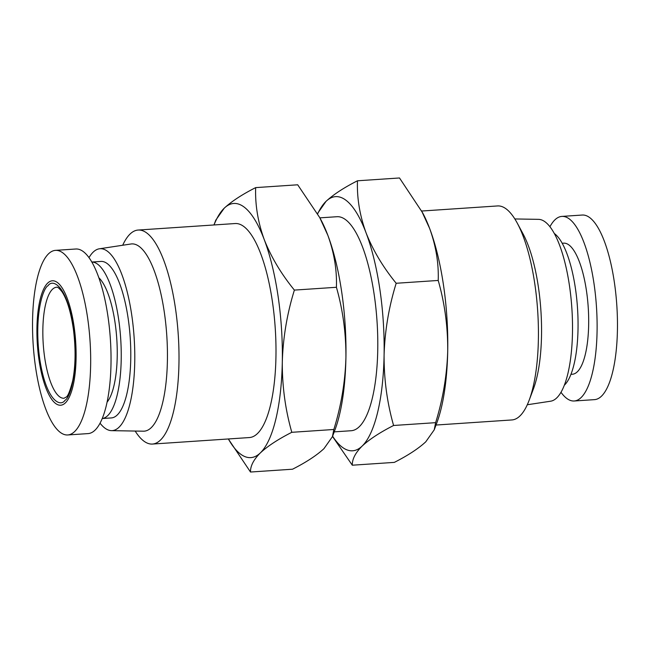 <?xml version="1.0" encoding="UTF-8"?>
<svg xmlns="http://www.w3.org/2000/svg" width="650" height="650" viewBox="0 0 650 650"><rect width="100%" height="100%" fill="white"/><g stroke="black" fill="none" stroke-linecap="round" stroke-linejoin="round"><path stroke-width="0.97" d="M74.019 326.17A62.335 19.207 -93.8 0 0 47.669 283.116A62.335 19.207 -93.8 0 0 39.008 359.848A62.335 19.207 -93.8 0 0 65.358 402.894A62.335 19.207 -93.8 0 0 74.019 326.17M87.579 317.679A92.495 28.502 -93.8 0 0 55.413 250.372A92.495 28.502 -93.8 0 0 35.628 367.648A92.495 28.502 -93.8 0 0 67.795 434.956A92.495 28.502 -93.8 0 0 87.579 317.679M67.795 434.956L88.148 433.591A92.495 28.502 -93.8 0 0 107.941 316.314A92.495 28.502 -93.8 0 0 75.774 249.007L55.413 250.372M107.144 402.074A65.683 20.239 -93.8 0 0 115.042 322.571A65.683 20.239 -93.8 0 0 98.808 277.713M549.916 226.761A92.495 28.502 86.2 0 1 561.852 216.409L582.205 215.044A92.495 28.502 86.2 0 1 614.372 282.352A92.495 28.502 86.2 0 1 594.587 399.628L574.226 400.993A92.495 28.502 86.2 0 1 561.023 392.332M561.852 216.409A92.495 28.502 86.2 0 1 594.019 283.717A92.495 28.502 86.2 0 1 574.226 400.993M91.796 262.039L100.888 261.43A78.422 24.164 -93.8 0 1 128.164 318.492A78.422 24.164 -93.8 0 1 111.386 417.926L102.286 418.535A78.422 24.164 -93.8 0 0 118.617 319.134A78.422 24.164 -93.8 0 0 91.804 262.056M562.185 243.262L563.639 243.165A65.683 20.239 86.2 0 1 586.487 290.956A65.683 20.239 86.2 0 1 572.431 374.238L570.968 374.335M100.084 423.239A91.154 28.088 -93.8 0 0 111.508 430.649A91.154 28.088 -93.8 0 0 131.739 315.055A91.154 28.088 -93.8 0 0 99.312 248.804A91.154 28.088 -93.8 0 0 88.977 257.668M111.508 430.649L143.479 431.194A93.836 28.917 -93.8 0 0 164.304 312.195A93.836 28.917 -93.8 0 0 130.926 244.002L99.312 248.804M135.168 431.048A107.242 33.044 -93.8 0 0 152.474 444.056A107.242 33.044 -93.8 0 0 175.419 308.084A107.242 33.044 -93.8 0 0 138.117 230.051A107.242 33.044 -93.8 0 0 122.704 245.245M554.239 233.439A78.422 24.164 86.2 0 1 575.429 288.494A78.422 24.164 86.2 0 1 564.419 385.133M152.474 444.056L249.47 437.548A107.242 33.044 -93.8 0 0 272.407 301.576A107.242 33.044 -93.8 0 0 235.113 223.543L138.117 230.051M514.832 218.953L538.492 219.351A91.154 28.088 86.2 0 1 569.465 285.699A91.154 28.088 86.2 0 1 550.688 401.196L527.296 404.755M421.671 211.031L497.526 205.944A107.242 33.044 86.2 0 1 517.262 223.129L523.039 233.862A93.836 28.917 86.2 0 1 538.403 287.105A93.836 28.917 86.2 0 1 533.431 388.879L529.141 400.286A107.242 33.044 86.2 0 1 511.883 419.949L436.028 425.035M517.262 223.129A107.242 33.044 86.2 0 1 534.82 283.977A107.242 33.044 86.2 0 1 529.141 400.286M228.353 438.969A127.351 39.244 -93.8 0 0 260.358 452.896C267.678 446.111 278.159 439.246 291.801 432.307L333.832 429.488C341.161 405.844 345.191 381.908 345.922 357.662A127.351 39.244 -93.8 0 0 341.681 291.874A127.351 39.244 -93.8 0 0 327.852 235.316L319.727 217.588L297.7 184.795L255.669 187.614C242.028 194.553 231.546 201.411 224.226 208.195A127.351 39.244 -93.8 0 0 213.996 224.957M228.329 438.969L250.502 472.03L292.533 469.211C306.174 462.28 316.656 455.414 323.976 448.63L332.426 436.662L334.937 429.991A127.351 39.244 -93.8 0 0 345.922 357.662C346.076 333.458 342.908 309.993 336.416 287.284C337.017 270.116 334.165 252.793 327.852 235.316A127.351 39.244 -93.8 0 0 320.824 219.619L319.727 217.588M317.493 213.557L326.024 201.37C333.344 194.586 343.826 187.72 357.467 180.789L399.498 177.97L422.622 212.794A127.351 39.244 86.2 0 1 429.65 228.483A127.351 39.244 86.2 0 1 443.479 285.049A127.351 39.244 86.2 0 1 447.72 350.838A127.351 39.244 86.2 0 1 436.727 423.166L434.224 429.837L425.774 441.805C418.454 448.589 407.973 455.447 394.331 462.386L352.3 465.205L332.507 436.442M421.525 210.762L429.65 228.483C435.955 245.96 438.815 263.283 438.214 280.451C444.706 303.168 447.874 326.633 447.72 350.838C446.989 375.074 442.959 399.019 435.63 422.663L434.224 429.837M334.23 431.868L351.26 430.723A107.242 33.044 -93.8 0 0 374.205 294.751A107.242 33.044 -93.8 0 0 336.911 216.718L319.881 217.856M250.502 472.03C250.323 466.026 253.614 459.639 260.358 452.896A127.351 39.244 -93.8 0 0 282.303 361.928A127.351 39.244 -93.8 0 0 264.233 239.582A127.351 39.244 -93.8 0 0 224.226 208.195L215.776 220.163L213.972 224.965M291.801 432.307C285.317 409.589 282.149 386.132 282.303 361.928C283.026 337.683 287.056 313.739 294.385 290.095C281.166 273.861 271.115 257.018 264.233 239.582C257.928 222.105 255.068 204.782 255.669 187.614M294.385 290.095L336.416 287.284M332.426 436.662L333.832 429.488M435.63 422.663L393.599 425.482C379.957 432.421 369.476 439.286 362.156 446.071C355.404 452.814 352.121 459.192 352.3 465.205M438.214 280.451L396.183 283.27C388.854 306.914 384.824 330.858 384.093 355.103C383.947 379.308 387.116 402.764 393.599 425.482M357.467 180.789C356.866 197.957 359.718 215.28 366.031 232.749C372.913 250.193 382.964 267.028 396.183 283.27M332.605 436.199A127.351 39.244 -93.8 0 0 362.156 446.071A127.351 39.244 -93.8 0 0 384.093 355.103A127.351 39.244 -93.8 0 0 366.031 232.749A127.351 39.244 -93.8 0 0 326.024 201.37A127.351 39.244 -93.8 0 0 317.655 213.85M64.976 400.319C70.216 397.906 79.3 369.533 73.263 326.893C66.771 284.692 52.609 278.679 48.051 285.699C42.811 288.104 33.727 316.485 39.756 359.117C46.248 401.318 60.417 407.331 64.976 400.319M52.439 289.307A55.632 17.144 86.2 0 1 56.607 287.243C57.387 286.691 59.207 288.234 62.075 291.858C67.145 299.634 70.939 312.227 73.45 329.648C75.831 348.757 75.587 365.763 72.727 380.664C69.997 391.154 67.754 396.654 66.007 397.158L64.049 398.255A55.632 17.144 86.2 0 1 44.704 357.776A55.632 17.144 86.2 0 1 52.439 289.307"/></g></svg>
